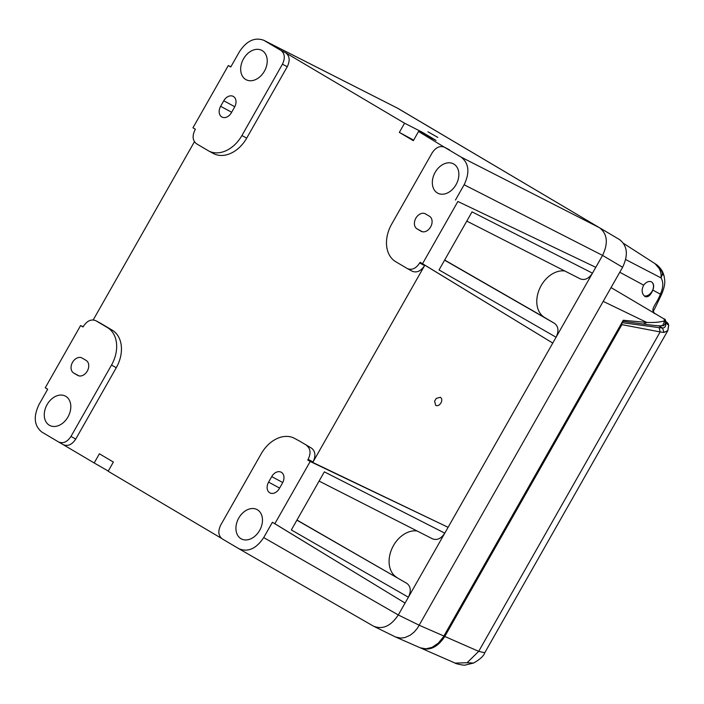 <?xml version="1.0" encoding="UTF-8"?>
<svg xmlns="http://www.w3.org/2000/svg" width="704" height="704" viewBox="0 0 704 704"><rect width="100%" height="100%" fill="white"/><g stroke="black" fill="none" stroke-linecap="round" stroke-linejoin="round"><path stroke-width="1.06" d="M665.236 322.59L665.606 322.81C666.178 325.943 665.174 327.694 662.587 328.09L658.698 325.776M668.281 327.061L667.832 330.581L663.986 332.464L662.587 328.09L622.318 322.696M484.845 652.617L667.832 330.581L668.712 325.345L665.676 322.81M420.684 647.997L421.124 648.199C430.003 650.918 437.888 647.011 444.778 636.469L478.702 651.341L467.13 662.728L455.127 663.106C455.022 663.617 464.314 665.676 465.221 665.06L473.572 663.027C479.926 659.446 483.666 656.022 484.81 652.766L478.702 651.341L660.15 331.936L621.922 324.641L621.72 322.617M663.986 332.464L660.15 331.936L659.155 327.782M651.499 281.882L651.622 281.952C653.822 283.598 654.227 286.308 652.828 290.101C650.681 295.258 648.138 297.431 645.181 296.622C641.749 293.964 641.238 290.136 643.65 285.146C646.263 281.908 648.886 280.826 651.499 281.882A7.955 5.438 -59.4 0 1 652.3 290.849A7.955 5.438 -59.4 0 1 644.213 295.882M664.928 320.98L666.653 322.001L665.702 322.714M455.127 663.106L421.124 648.199M444.778 636.469L621.922 324.641M473.572 663.027L467.13 662.728M643.535 323.954L646.809 322.45C654.509 322.714 660.502 322.142 664.778 320.751L663.854 318.833L655.283 313.755C649 309.566 656.647 304.665 660.387 294.184C663.344 287.54 663.555 282.11 661.021 277.886C661.602 272.334 659.569 267.564 654.931 263.586L662.948 272.615L661.021 277.886L625.671 259.547M457.89 201.485L595.795 267.318L457.89 201.485L422.532 263.718L552.763 343.077L556.081 337.234L439.032 269.94L472.032 211.86L592.478 273.161L602.562 255.402C608.379 243.17 607.394 233.957 599.588 227.779L619.626 239.642C627.431 245.819 628.426 255.033 622.6 267.265L417.534 628.047L414.119 632.104L410.142 635.254L404.976 637.551L400.629 638.097L395.613 637.014L374.176 626.516M664.778 320.751L662.578 325.706L661.32 325.547M622.811 321.306L644.186 324.166C647.082 324.526 659.252 326.33 662.578 325.706M603.222 301.374L646.809 322.45L623.286 320.267L443.388 636.918L438.293 643.174L432.054 647.346L425.964 648.833L420.226 647.803C431.2 650.901 437.07 646.351 444.206 636.231L623.234 321.094M230.868 66.783L228.307 65.56L192.949 127.794L195.386 129.237L194.999 129.932C192.086 136.048 192.579 140.65 196.486 143.748L208.023 150.577A30.228 22.035 118.4 0 0 208.56 150.876A30.228 22.035 118.4 0 0 241.912 135.529L282.418 64.231C285.331 58.115 284.83 53.504 280.931 50.415L263.727 40.26L397.945 108.39L599.588 227.779L397.17 107.976M408.549 596.93L444.611 533.438M556.239 336.934L592.31 273.451M418.986 120.85L397.936 108.39L264.396 40.63M622.6 321.235L623.286 320.267M655.213 313.72L611.063 287.584L655.283 313.755C653.101 313.245 652.89 311.608 654.65 308.827L661.505 294.518C666.125 283.483 664.708 280.518 664.057 275.774L662.948 272.615M660.334 293.647C661.883 294.606 661.901 294.782 660.387 294.184L652.828 290.101M661.672 271.146L663.027 274.956M623.621 243.452L654.931 263.586M47.678 389.259L45.258 387.781L47.696 389.233L39.01 404.518C33.185 416.759 34.179 425.964 41.985 432.15L58.582 441.971C63.14 443.837 67.276 441.971 70.998 436.392L111.505 365.094A30.228 22.035 -61.6 0 0 107.466 327.589L95.726 320.646C91.194 318.912 87.094 320.795 83.442 326.304L83.046 326.99L80.608 325.547L83.178 326.77M299.913 441.285L311.538 448.166L299.913 441.285A30.228 22.035 118.4 0 0 299.376 440.986L294.589 438.39A30.228 22.035 118.4 0 1 295.126 438.698M421.001 231.211A8.589 6.266 118.4 0 0 421.15 231.29A8.589 6.266 118.4 0 0 430.69 226.829A8.589 6.266 118.4 0 0 429.484 216.269L425.489 213.91A8.589 6.266 118.4 0 0 425.339 213.822A8.589 6.266 118.4 0 0 415.8 218.293A8.589 6.266 118.4 0 0 417.006 228.844L421.309 231.378M268.585 482.126L271.726 476.59A8.589 6.266 118.4 0 1 281.213 472.226A8.589 6.266 118.4 0 1 282.506 482.97L279.365 488.506A8.589 6.266 118.4 0 1 269.887 492.87A8.589 6.266 118.4 0 1 268.585 482.126L279.602 488.092M192.949 127.794L195.369 129.272M77.66 375.364L73.665 372.997A8.589 6.266 118.4 0 1 72.459 362.446A8.589 6.266 118.4 0 1 81.998 357.975A8.589 6.266 118.4 0 1 82.148 358.063L86.143 360.43A8.589 6.266 118.4 0 1 87.349 370.982A8.589 6.266 118.4 0 1 77.81 375.452A8.589 6.266 118.4 0 1 77.66 375.364L77.968 375.531M220.634 106.295L223.775 100.769A8.589 6.266 118.4 0 1 233.262 96.404A8.589 6.266 118.4 0 1 234.555 107.149L231.414 112.684A8.589 6.266 118.4 0 1 221.936 117.049A8.589 6.266 118.4 0 1 220.634 106.295L231.651 112.262M263.727 40.26C254.707 37.03 246.611 40.85 239.43 51.718L230.745 67.003L228.307 65.56M294.589 438.39A30.228 22.035 118.4 0 0 261.228 453.746L220.73 525.043C217.818 531.159 218.31 535.762 222.218 538.859L238.876 548.724C247.993 552.446 256.265 548.724 263.718 537.557L272.404 522.271L405.064 603.064L274.842 523.714L310.2 461.481L448.105 527.305L307.754 460.029L308.15 459.342C311.062 453.226 310.561 448.615 306.662 445.526M221.47 538.34L108.152 471.249L113.37 462.053L99.396 453.781L94.178 462.968L63.263 444.673M108.258 471.064L94.178 462.968M296.965 520.036L406.894 583.405C410.802 586.494 411.294 591.105 408.382 597.221L398.297 614.97C390.852 626.138 382.571 629.86 373.454 626.138L239.008 548.794M58.643 442.015L63.298 444.69C67.857 446.547 71.993 444.69 75.724 439.102L116.292 367.69A30.228 22.035 -61.6 0 0 112.253 330.185L107.466 327.589M264.387 71.218A16.632 12.126 -61.6 0 0 262.064 50.521A16.632 12.126 -61.6 0 0 243.514 58.854A16.632 12.126 -61.6 0 0 246.224 79.763A16.632 12.126 -61.6 0 0 264.387 71.218M45.258 387.781L80.608 325.547M437.853 137.43L427.944 131.798L437.853 137.43M241.912 135.529L246.699 138.125L287.276 66.704C290.189 60.588 289.687 55.977 285.789 52.888L404.571 123.209L399.353 132.405L413.327 140.677L418.546 131.49L436.031 140.386L422.057 132.114L404.571 123.209M418.546 131.49L444.303 147.154C439.789 145.534 435.741 147.444 432.142 152.882L391.644 224.18A30.228 22.035 -61.6 0 0 395.683 261.686L407.414 268.62C411.946 270.362 416.046 268.479 419.707 262.97L420.094 262.275L552.763 343.077L444.778 533.148C441.188 538.586 437.14 540.496 432.626 538.877L319.088 481.087M455.453 200.042L464.138 184.756C469.964 172.515 468.97 163.31 461.164 157.124L444.303 147.154M93.21 319.933L194.427 141.75M412.095 271.154L412.289 271.269C416.821 273.011 420.922 271.119 424.582 265.61L313.025 461.991C315.938 455.866 315.436 451.264 311.538 448.166M556.081 337.234C558.994 331.109 558.492 326.506 554.594 323.409L544.606 317.504A25.714 18.744 118.4 0 1 539.493 288.966A25.714 18.744 118.4 0 1 564.802 270.987M47.106 404.589A16.632 12.126 -61.6 0 0 49.826 425.498A16.632 12.126 -61.6 0 0 67.98 416.944A16.632 12.126 -61.6 0 0 65.657 396.255A16.632 12.126 -61.6 0 0 47.106 404.589M421.546 133.012L422.057 132.114M246.699 138.125A30.228 22.035 118.4 0 1 213.347 153.472L208.56 150.876M95.929 320.76L100.223 323.083M100.628 323.303L112.253 330.185M592.478 273.161C588.878 278.599 584.83 280.509 580.316 278.89L466.787 221.1M310.2 461.481L307.754 460.029M440.959 402.934C442.209 400.33 442.006 398.429 440.352 397.258L436.242 398.429L434.606 401.183L435.706 405.434C437.598 406.182 439.358 405.354 440.959 402.934M456.034 184.686A16.632 12.126 -61.6 0 0 453.719 163.988A16.632 12.126 -61.6 0 0 435.169 172.33A16.632 12.126 -61.6 0 0 437.879 193.239A16.632 12.126 -61.6 0 0 456.034 184.686M461.164 157.124L599.588 227.779C607.394 233.957 608.379 243.17 602.562 255.402L464.138 184.756M396.915 577.491A25.714 18.744 118.4 0 1 391.794 548.953A25.714 18.744 118.4 0 1 417.102 530.974M399.353 132.405L413.635 140.131M444.778 533.148L324.342 471.847L291.342 529.936L408.382 597.221M238.762 518.056A16.632 12.126 -61.6 0 0 241.481 538.965A16.632 12.126 -61.6 0 0 259.635 530.411A16.632 12.126 -61.6 0 0 257.312 509.722A16.632 12.126 -61.6 0 0 238.762 518.056M274.842 523.714L272.404 522.271M420.094 262.275L422.532 263.718M619.766 272.246L643.65 285.146M622.6 267.265L602.562 255.402M419.232 625.266L443.793 635.976M263.718 537.557L398.297 614.97L419.241 625.24M417.006 228.844L422.365 231.748M73.665 372.997L79.015 375.901M406.894 583.405L296.894 520.159M75.724 439.102L70.998 436.392M449.486 149.811L444.638 147.338M285.789 52.888L280.931 50.415M313.025 461.991L308.15 459.342M554.594 323.409L444.585 260.172M444.664 260.04L544.606 317.504M419.707 262.97L424.582 265.61M223.775 100.769L234.784 106.726M287.276 66.704L282.418 64.231M271.726 476.59L282.735 482.548M116.292 367.69L111.505 365.094M668.712 325.336L668.149 323.585L666.653 322.001M663.854 318.833C667.322 319.009 664.954 326.621 662.561 325.706M395.613 637.014L420.226 647.803M662.746 272.184C661.364 269.007 657.809 265.267 655.486 263.938M397.936 108.39L419.126 120.938M63.298 444.69L58.582 441.971M407.414 268.62L412.289 271.269M238.876 548.724L373.454 626.138M95.726 320.646L100.426 323.189"/></g></svg>
